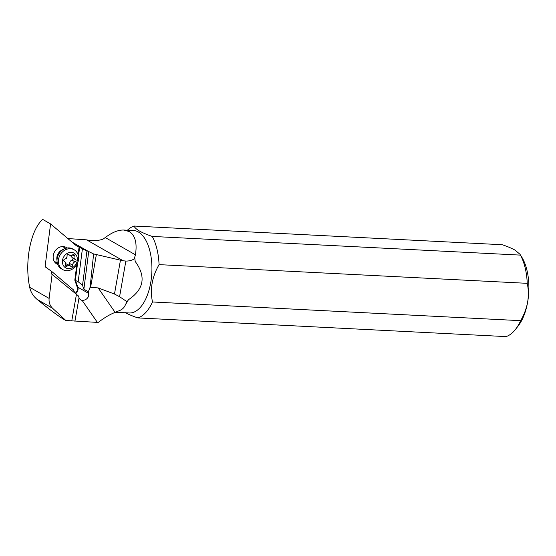 <?xml version="1.0" encoding="UTF-8"?>
<svg xmlns="http://www.w3.org/2000/svg" width="556" height="556" viewBox="0 0 556 556"><rect width="100%" height="100%" fill="white"/><g stroke="black" fill="none" stroke-linecap="round" stroke-linejoin="round"><path stroke-width="0.83" d="M519.957 254.259L520.416 255.114L152.24 236.425C147.006 234.653 142.76 232.86 139.5 231.046C136.456 229.253 134.656 227.585 134.1 226.042L502.276 244.73C507.517 246.51 511.763 248.303 515.016 250.11L519.957 254.259L521.542 256.74A42.332 20.975 92.9 0 1 527.63 302.186A42.332 20.975 92.9 0 1 518.018 326.184L515.363 329.534A46.565 23.067 92.9 0 1 506.05 336.602L137.874 317.914A46.565 23.067 -87.1 0 0 152.49 301.977C149.863 289.294 152.059 276.846 159.072 264.635L527.248 283.331C528.541 289.398 528.673 295.681 527.63 302.186C526.379 308.663 524.058 314.821 520.659 320.666L152.49 301.977M520.416 255.114A46.565 23.067 92.9 0 1 527.248 283.331M159.072 264.635A46.565 23.067 -87.1 0 0 152.24 236.425M134.712 257.247L135.157 261.396A41.269 20.447 -87.1 0 0 134.712 257.247L135.428 254.815C137.262 243.104 135.212 235.348 129.256 231.56L123.842 230.038L133.489 230.525A41.269 20.447 92.9 0 1 138.402 232.019A41.269 20.447 92.9 0 1 151.413 277.833A41.269 20.447 92.9 0 1 129.305 312.965L115.46 312.263M125.135 312.535C128.387 314.342 132.634 316.135 137.874 317.914M520.659 320.666A46.565 23.067 92.9 0 1 515.363 329.534M134.1 226.042A46.565 23.067 -87.1 0 0 127.414 230.219M123.842 230.038C118.31 229.85 112.117 232.352 105.258 237.551L103.048 239.129C98.092 240.852 92.616 241.095 86.618 239.858L123.154 260.771A21.163 4.476 10 0 1 120.45 260.18L114.48 294.034L98.169 287.925L115.134 312.402C109.935 314.376 104.299 317.726 98.217 322.452L65.851 320.485L52.598 308.281C49.887 305.647 48.726 302.36 49.123 298.412L29.67 287.278C30.691 292.081 33.193 296.139 37.176 299.448C49.567 309.595 58.672 316.357 64.475 319.735L65.851 320.485M135.157 261.396C146.277 276.52 144.025 289.308 128.387 299.767L125.524 304.403A41.269 20.447 -87.1 0 0 128.387 299.767M125.524 304.403C124.377 307.857 121.694 310.144 117.483 311.284L115.134 312.402M67.832 238.538L86.618 239.858M29.67 287.278C24.408 261.904 30.51 230.101 42.687 219.398L50.582 223.915L45.126 266.255L45.265 266.866L51.819 271.543L51.499 274.018L52.104 274.365L49.123 298.412M98.169 287.925L90.093 287.271L93.616 253.96L87.897 251.138A12.698 10.696 -60.2 0 1 86.944 251.041L82.531 285.325L83.873 289.21L88.341 291.775L88.738 295.952C87.403 298.94 85.193 300.414 82.114 300.365A5.289 4.455 -60.2 0 1 80.815 299.913A5.289 4.455 -60.2 0 1 79.056 297.759L74.914 321.264M79.056 297.759L78.25 295.813L52.104 274.365M74.671 292.887L73.705 290.093L51.819 271.543M78.083 254.738L79.091 246.913A12.698 10.696 -60.2 0 1 76.874 246.002A12.698 10.696 -60.2 0 1 75.519 245.057L50.582 223.915M57.713 264.42A9.521 8.027 -60.2 0 1 53.612 254.029A9.521 8.027 -60.2 0 1 63.182 246.565A9.521 8.027 -60.2 0 1 67.109 248.011M86.944 251.041L82.42 248.699L78.167 281.746L74.817 280.148L77.27 287.264A4.865 4.101 119.8 0 1 75.157 293.283M79.091 246.913L82.42 248.699M93.616 253.96A21.163 4.476 -170 0 1 96.369 254.558L120.45 260.18M90.093 287.271L88.341 291.775M83.873 289.21L88.765 251.18M82.531 285.325L78.167 281.746M134.587 258.721C132.029 260.333 129.124 261.118 125.858 261.077L123.154 260.771M114.48 294.034L119.575 296.702L127.129 301.804M62.814 269.618L61.431 268.819A11.426 9.626 -60.2 0 1 57.581 264.051A11.426 9.626 -60.2 0 1 57.122 258.853A11.426 9.626 -60.2 0 1 62.008 250.318A11.426 9.626 -60.2 0 1 72.787 248.984L74.17 249.776A11.426 9.626 119.8 0 0 62.328 252.056A11.426 9.626 119.8 0 0 58.964 264.844A11.426 9.626 119.8 0 0 62.814 269.618A11.426 9.626 119.8 0 0 74.664 267.339A11.426 9.626 119.8 0 0 78.021 254.544A11.426 9.626 119.8 0 0 74.17 249.776M76.936 256.677A8.465 7.131 119.8 0 0 67.387 253.279A8.465 7.131 119.8 0 0 62.821 264.302A8.465 7.131 119.8 0 0 72.37 267.7A8.465 7.131 119.8 0 0 76.936 256.677M65.483 265.831A1.237 1.042 -60.2 0 1 65.525 264.927A2.933 2.467 119.8 0 0 65.622 262.793A2.933 2.467 119.8 0 0 64.635 261.57A2.933 2.467 119.8 0 0 64.308 261.417A1.237 1.042 -60.2 0 1 64.698 259.124A2.933 2.467 119.8 0 0 67.067 255.76A1.237 1.042 -60.2 0 1 69.055 254.683A2.933 2.467 119.8 0 0 69.729 255.294A2.933 2.467 119.8 0 0 72.634 254.829A1.237 1.042 -60.2 0 1 74.24 256.052A2.933 2.467 119.8 0 0 74.136 258.186A2.933 2.467 119.8 0 0 75.123 259.409A2.933 2.467 119.8 0 0 75.449 259.562A1.237 1.042 -60.2 0 1 75.06 261.855A2.933 2.467 119.8 0 0 72.69 265.219A1.237 1.042 -60.2 0 1 70.702 266.296A2.933 2.467 119.8 0 0 70.035 265.685A2.933 2.467 119.8 0 0 67.123 266.15A1.237 1.042 -60.2 0 1 65.483 265.831M65.768 263.662L70.035 265.685M68.923 265.052L69.799 263.565C69.632 261.758 70.417 260.632 72.169 260.201L73.211 258.54L71.085 256.441L70.966 255.565M82.114 300.365L97.39 322.404M76.443 294.346L71.752 320.972M45.126 266.255L47.072 267.902M74.817 280.148L76.825 264.524M87.897 251.138L71.884 241.971M88.842 293.498L77.819 287.188L75.394 280.161L77.618 262.918M90.621 287.146L96.369 254.558M119.575 296.702L125.858 261.077M135.428 254.815L105.258 237.551M77.27 287.264L77.819 287.188A5.289 4.455 119.8 0 1 78 289.808A5.289 4.455 -60.2 0 1 75.623 293.665M78.465 256.337L79.654 247.107M37.176 299.448L52.598 308.281M63.224 249.47A8.465 7.131 119.8 0 0 57.004 260.333M57.122 258.853L57.282 257.699A8.917 7.513 -60.2 0 1 61.097 251.041L62.008 250.318M67.123 266.15L65.441 265.191M72.69 265.219L69.799 263.565M75.06 261.855L72.169 260.201M74.24 256.052L72.419 255.009M69.055 254.683L68.402 254.314M66.345 258.012A21.163 6.762 -118.4 0 0 66.532 258.575M65.698 248.344L62.981 246.788M57.289 263.037L54.168 261.25M72.197 257.741L75.123 259.409M68.061 254.342L69.729 255.294M63.954 261.181L64.635 261.57"/></g></svg>
